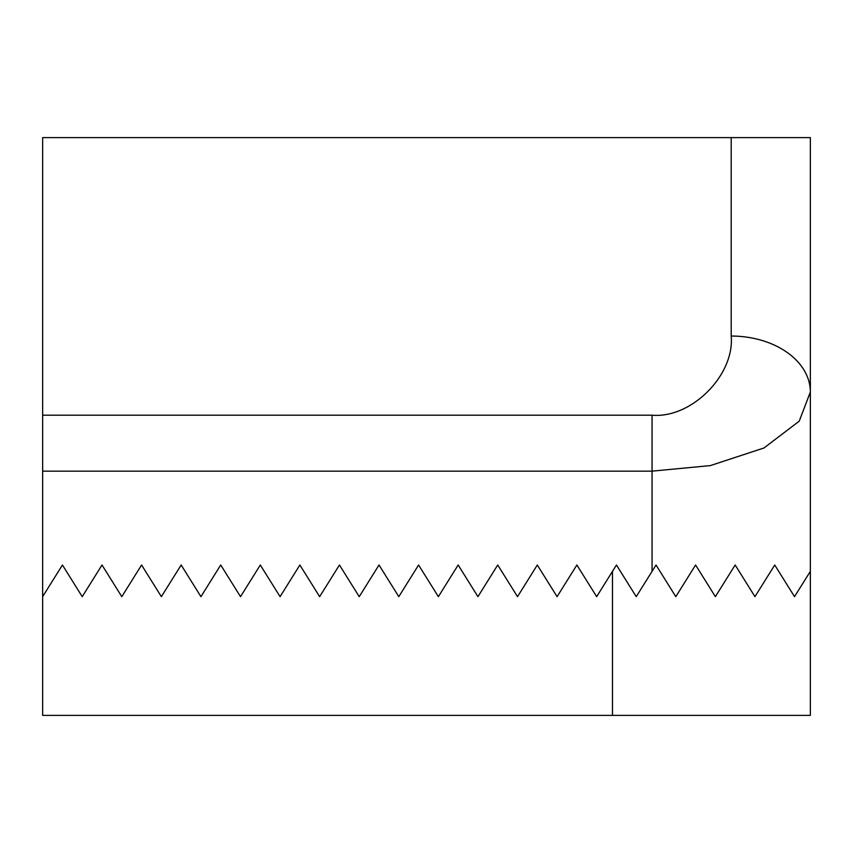 <?xml version="1.0" encoding="UTF-8"?>
<svg xmlns="http://www.w3.org/2000/svg" width="853" height="853" viewBox="0 0 853 853"><rect width="100%" height="100%" fill="white"/><g stroke="black" fill="none" stroke-linecap="round" stroke-linejoin="round"><path stroke-width="1.28" d="M731.202 137.621L810.35 137.621L810.35 715.379L42.65 715.379L42.65 415.187L652.065 415.187C691.218 418.727 734.742 375.203 731.202 336.05L731.202 137.621L42.65 137.621L42.65 415.187M810.35 571.339L794.516 596.663L774.737 565.006L754.948 596.663L735.158 565.006L715.379 596.663L695.59 565.006L675.8 596.663L656.021 565.006L636.231 596.663L616.442 565.006L596.663 596.663L576.873 565.006L557.084 596.663L537.305 565.006L517.515 596.663L497.725 565.006L477.947 596.663L458.157 565.006L438.367 596.663L418.588 565.006L398.799 596.663L379.009 565.006L359.23 596.663L339.441 565.006L319.651 596.663L299.872 565.006L280.083 596.663L260.293 565.006L240.514 596.663L220.724 565.006L200.935 596.663L181.156 565.006L161.366 596.663L141.577 565.006L121.798 596.663L102.008 565.006L82.219 596.663L62.44 565.006L42.65 596.663M731.202 336.05A79.148 55.967 180 0 1 810.35 392.007L799.24 421.147L763.989 447.974L710.325 465.599L652.065 471.155L42.65 471.155M612.486 715.379L612.486 571.339M652.065 571.339L652.065 415.187"/></g></svg>
